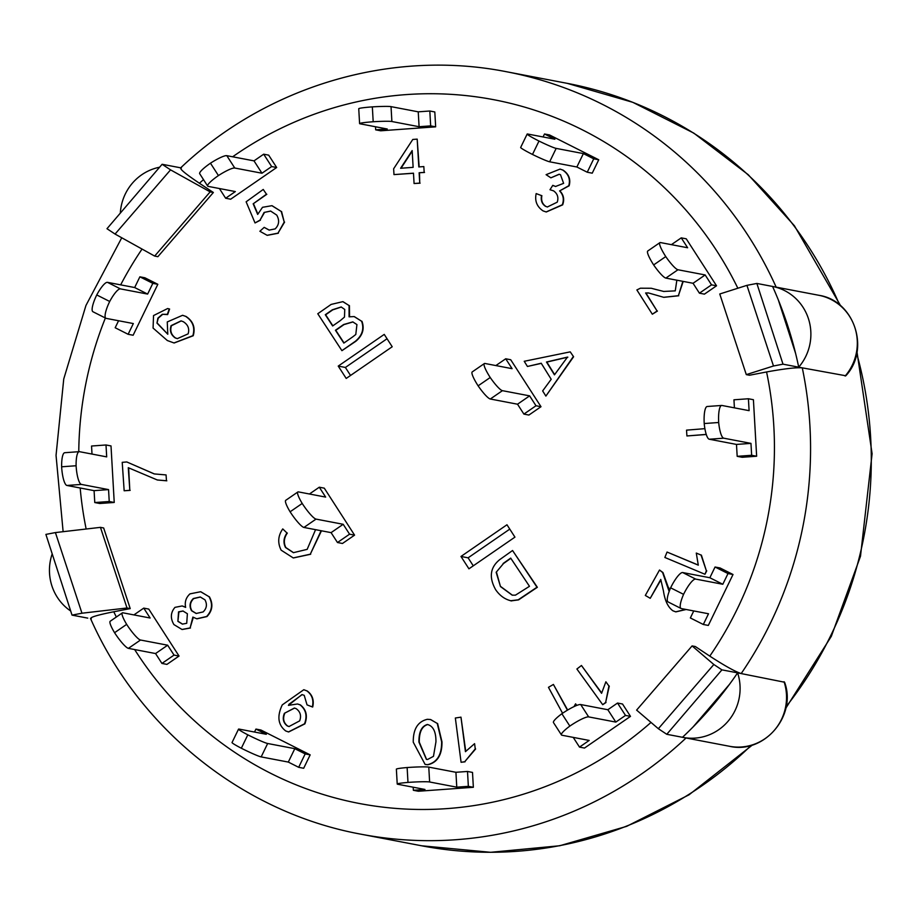<?xml version="1.0" encoding="UTF-8"?>
<svg xmlns="http://www.w3.org/2000/svg" width="918" height="918" viewBox="0 0 918 918"><rect width="100%" height="100%" fill="white"/><g stroke="black" fill="none" stroke-linecap="round" stroke-linejoin="round"><path stroke-width="1.38" d="M109.701 301.471A17.912 4.2 -63.2 0 1 120.419 288.883L107.463 282.342A17.912 4.2 116.8 0 0 96.746 294.942A17.912 4.2 116.8 0 0 92.959 311.753L105.914 318.282A17.912 4.2 -63.2 0 1 109.701 301.471L96.746 294.942M144.872 277.775L157.827 284.305L144.872 277.775L139.869 276.823L134.671 287.541L107.463 282.342M105.914 318.282A17.912 4.2 -63.2 0 0 106.178 318.374L133.328 323.561L128.13 334.29L115.175 327.749L118.571 320.749M134.671 287.541L147.626 294.081L120.419 288.883M139.869 276.823L152.824 283.352L147.626 294.081M128.13 334.29L133.133 335.242L157.827 284.305L152.824 283.352M218.438 175.567A17.912 3.064 -32.8 0 1 234.767 168.028L226.803 155.67A17.912 3.064 147.2 0 0 210.463 163.197A17.912 3.064 147.2 0 0 199.699 173.72L207.663 186.09A17.912 3.064 -32.8 0 1 218.438 175.567L210.463 163.197M268.687 155.153L276.662 167.512L268.687 155.153L263.684 154.19L253.999 160.868L226.803 155.67M263.684 154.19L271.659 166.56L276.662 167.512L230.659 199.206L225.656 198.242L235.341 191.575L208.191 186.388A17.912 3.064 -32.8 0 1 207.663 186.09M253.999 160.868L261.974 173.227L234.767 168.028M225.656 198.242L219.391 188.523M271.659 166.56L261.974 173.227M373.19 121.75A17.912 1.09 -3.3 0 1 391.883 121.52L391.034 106.637A17.912 1.09 176.7 0 0 372.341 106.878A17.912 1.09 176.7 0 0 358.743 108.714L359.592 123.586A17.912 1.09 -3.3 0 1 373.19 121.75L372.341 106.878M434.811 111.962L435.66 126.833L434.811 111.962L429.819 111.009L418.241 111.835L391.034 106.637M429.819 111.009L430.668 125.881L435.66 126.833L380.683 130.792L375.68 129.84L387.258 129.002L360.108 123.815A17.912 1.09 -3.3 0 1 359.592 123.586M418.241 111.835L419.09 126.718L391.883 121.52M375.68 129.84L375.508 126.764M430.668 125.881L419.09 126.718M527.161 134.062L520.655 147.465A17.912 1.17 25.9 0 0 532.486 154.453A17.912 1.17 25.9 0 0 549.664 161.797L556.17 148.395A17.912 1.17 -154.1 0 1 538.992 141.051A17.912 1.17 -154.1 0 1 527.161 134.062A17.912 1.17 -154.1 0 1 527.724 134.028L554.874 139.215L544.512 133.994L549.515 134.946L598.743 159.778L593.739 158.825L587.245 172.228L576.871 166.996L549.664 161.797M532.486 154.453L538.992 141.051M593.739 158.825L583.378 153.593L556.17 148.395M583.378 153.593L576.871 166.996M543.066 136.966L544.512 133.994M549.515 134.946L598.743 159.778L592.236 173.181L587.245 172.228M659.881 242.65L647.775 250.993A17.912 3.11 55.4 0 0 653.65 264.923A17.912 3.11 55.4 0 0 665.848 278.097L677.954 269.754A17.912 3.11 -124.6 0 1 665.757 256.581A17.912 3.11 -124.6 0 1 659.881 242.65A17.912 3.11 -124.6 0 1 660.478 242.57L687.628 247.757L681.248 237.865L686.251 238.818L716.533 285.796L711.53 284.844L699.424 293.175L693.056 283.283L665.848 278.097M653.65 264.923L665.757 256.581M711.53 284.844L705.162 274.952L677.954 269.754M705.162 274.952L693.056 283.283M671.391 244.658L681.248 237.865M686.251 238.818L716.533 285.796L704.427 294.139L699.424 293.175M707.48 406.513A17.912 4.223 85.9 0 0 707.216 406.49A17.912 4.223 85.9 0 0 704.209 423.542A17.912 4.223 85.9 0 0 709.293 439.229L723.751 438.184A17.912 4.223 -94.1 0 1 718.679 422.498A17.912 4.223 -94.1 0 1 721.686 405.458A17.912 4.223 -94.1 0 1 721.95 405.469L749.099 410.656L748.411 398.756L753.414 399.709L756.639 456.235L751.647 455.282L737.177 456.326L736.488 444.427L709.293 439.229M704.209 423.542L718.679 422.498M751.647 455.282L750.958 443.383L723.751 438.184M750.958 443.383L736.488 444.427M734.411 407.844L733.952 399.8L748.411 398.756M753.414 399.709L756.65 456.235L742.18 457.279L737.177 456.326M670.622 587.818A17.912 4.2 116.8 0 0 668.086 601.933L681.03 608.473A17.912 4.2 -63.2 0 1 683.577 594.348A17.912 4.2 -63.2 0 1 695.66 579.086L682.705 572.557A17.912 4.2 116.8 0 0 670.622 587.818L683.577 594.348M720.056 567.967L733.012 574.507L728.008 573.555L722.81 584.273L709.855 577.743L715.053 567.014L720.056 567.967L733.012 574.507L708.317 625.433L703.314 624.481L708.512 613.763L681.305 608.565A17.912 4.2 -63.2 0 1 681.03 608.473M722.81 584.273L695.66 579.086M709.855 577.743L682.705 572.557M715.053 567.014L728.008 573.555M703.314 624.481L690.359 617.952L693.756 610.94M561.885 713.734A17.912 3.064 147.2 0 0 553.474 722.569L561.449 734.939A17.912 3.064 -32.8 0 1 569.849 726.092A17.912 3.064 -32.8 0 1 588.668 716.901L580.692 704.542A17.912 3.064 147.2 0 0 561.885 713.734L569.849 726.092M622.53 704.014L630.494 716.373L625.502 715.42L615.817 722.087L607.842 709.729L617.527 703.05L622.53 704.014L630.494 716.373L584.491 748.055L579.499 747.103L589.184 740.436L561.977 735.238A17.912 3.064 -32.8 0 1 561.449 734.939M615.817 722.087L588.668 716.901M607.842 709.729L580.692 704.542M617.527 703.05L625.502 715.42M579.499 747.103L573.234 737.384M407.133 767.54A17.912 1.09 176.7 0 0 396.369 769.158L397.219 784.029A17.912 1.09 -3.3 0 1 407.982 782.411A17.912 1.09 -3.3 0 1 429.624 781.987L428.775 767.115A17.912 1.09 176.7 0 0 407.133 767.54L407.982 782.411M472.506 772.417L473.355 787.288L468.352 786.336L456.774 787.174L455.925 772.29L467.503 771.464L472.506 772.417L473.355 787.288L418.367 791.247L413.364 790.295L424.942 789.457L397.735 784.259A17.912 1.09 -3.3 0 1 397.219 784.029M456.774 787.174L429.624 781.987M455.925 772.29L428.775 767.115M467.503 771.464L468.352 786.336M413.364 790.295L413.192 787.219M255.95 729.076L260.942 730.028L310.169 754.86L303.674 768.263L298.671 767.31L288.309 762.078L294.804 748.675L267.666 743.5A17.912 1.17 -154.1 0 1 247.826 734.836A17.912 1.17 -154.1 0 1 238.531 729.133A17.912 1.17 -154.1 0 1 239.105 729.099L266.312 734.297L255.95 729.076L254.504 732.048M238.531 729.133L232.036 742.536A17.912 1.17 25.9 0 0 241.331 748.239A17.912 1.17 25.9 0 0 261.16 756.902L267.666 743.5M247.826 734.836L241.331 748.239M288.309 762.078L261.16 756.902M294.804 748.675L305.178 753.908L298.671 767.31M303.674 768.274L310.169 754.871L305.178 753.908M143.759 608.118L148.762 609.082L179.044 656.049L166.938 664.391L161.935 663.439L155.555 653.547L167.661 645.205L140.511 640.018A17.912 3.11 -124.6 0 1 126.661 624.366A17.912 3.11 -124.6 0 1 122.323 612.903A17.912 3.11 -124.6 0 1 122.92 612.811L150.127 618.009L143.759 608.118L133.902 614.911M122.323 612.903L110.217 621.234A17.912 3.11 55.4 0 0 114.566 632.709A17.912 3.11 55.4 0 0 128.405 648.36L140.511 640.018M126.661 624.366L114.566 632.709M155.555 653.547L128.405 648.36M167.661 645.205L174.041 655.096L161.935 663.439M179.044 656.049L174.041 655.096M106.006 444.978L111.009 445.93L114.234 502.456L99.764 503.5L94.772 502.548L94.084 490.648L108.553 489.604L81.415 484.417A17.912 4.223 -94.1 0 1 76.102 465.747A17.912 4.223 -94.1 0 1 79.212 451.667A17.912 4.223 -94.1 0 1 79.487 451.679L106.695 456.877L106.006 444.978L91.548 446.022L92.007 454.077M65.017 452.723A17.912 4.223 85.9 0 0 64.753 452.712A17.912 4.223 85.9 0 0 61.632 466.792A17.912 4.223 85.9 0 0 66.945 485.461L81.415 484.417M76.102 465.747L61.632 466.792M94.084 490.648L66.945 485.461M108.553 489.604L109.231 501.503L94.772 502.548M99.764 503.5L114.234 502.456L109.231 501.503M352.707 336.895L343.837 343.091L335.437 330.25L343.63 324.524L352.799 321.897L356.93 324.593L355.794 334.485L352.707 336.895M352.971 321.943L343.986 324.593L335.793 330.319L344.043 342.942M340.291 320.623L332.637 325.97L325.293 314.725L332.362 309.791L341.163 306.979L344.743 309.458L344.491 317.066L340.291 320.623M341.335 307.014L332.729 309.859L325.649 314.794L332.855 325.821M331.134 304.42L342.839 301.655L349.058 305.533L349.081 316.825L354.153 316.584L361.589 321.22C364.343 328.782 362.277 335.46 355.415 341.244L341.921 350.665L317.777 313.738L331.134 304.42M343.022 301.689L349.058 305.533M349.414 305.602L349.551 316.676M354.325 316.618L361.589 321.22M361.956 321.277C364.698 328.851 362.644 335.529 355.771 341.312L355.415 341.244M355.771 341.312L341.921 350.665M204.966 599.833C207.365 604.377 206.745 608.416 203.096 611.95L196.142 613.476L191.518 610.711C189.108 606.201 189.716 602.139 193.342 598.525L200.25 596.987L204.966 599.833M200.434 597.021L193.698 598.593C190.072 602.208 189.464 606.27 191.873 610.78L191.518 610.711M191.873 610.78L196.326 613.511M187.387 613.74L186.721 623.299L182.384 624.114L177.885 621.337L178.551 611.858L182.969 610.986L187.387 613.74M183.152 611.021L178.907 611.927L177.885 621.337M178.241 621.406L182.567 624.137M173.915 624.584C170.209 618.216 170.564 612.478 174.982 607.36L182.143 605.949L185.654 607.383C184.529 602.082 185.964 597.572 189.969 593.866L200.64 591.731L209.017 596.689C212.987 603.964 212.184 610.573 206.607 616.494L196.762 618.789L192.872 617.08L190.106 627.935L181.993 629.473L173.915 624.584M182.315 605.983L185.597 607.177M200.824 591.766L209.017 596.689M209.373 596.757C213.343 604.033 212.54 610.642 206.963 616.563L206.607 616.494M206.963 616.563L196.945 618.824M193.308 617.412L190.106 627.935M190.462 628.004L182.166 629.507M294.575 708.065L284.385 713.309L294.403 708.03L296.17 708.662C300.37 711.737 301.529 715.81 299.658 720.871L288.998 726.54L287.277 725.931C283.226 722.799 282.262 718.587 284.385 713.309M284.741 713.378C282.618 718.656 283.582 722.856 287.632 726L287.277 725.931M287.632 726L289.17 726.563M304.214 695.339L301.965 694.582L288.413 705.345L297.489 703.991L300.037 704.84C305.958 709.568 307.461 715.879 304.546 723.786L288.47 731.933L285.705 730.957C278.005 724.956 276.857 716.258 282.274 704.886L303.789 689.728L306.807 690.852C312.051 694.719 313.899 700.09 312.349 706.94L307.037 704.875L304.214 695.339M302.148 694.616L288.883 704.358M289.239 704.427L288.768 705.414M297.661 704.026L300.393 704.909C306.314 709.637 307.817 715.948 304.902 723.854L304.546 723.786M304.902 723.854L288.642 731.967M303.961 689.762L306.807 690.852M307.163 690.921C312.407 694.788 314.254 700.159 312.705 707.009L312.349 706.94M412.159 150.563L413.134 167.351L400.604 168.269L412.159 150.563M412.193 151.126L401.017 168.246M393.983 174.604L393.638 168.786L412.779 139.456L417.185 139.134L418.803 166.938L423.829 166.571L424.173 172.389L419.136 172.756L419.744 183.107L414.075 183.52L413.479 173.181L393.983 174.604L413.479 173.273M419.159 166.915L417.185 139.134M424.173 172.389L423.829 166.571M424.529 172.458L419.136 172.756M419.492 172.825L419.744 183.107M420.1 183.175L414.075 183.52M321.105 530.719L310.307 554.197L293.232 557.926L281.149 550.169C277.477 542.848 278.005 535.756 282.755 528.917L286.978 533.002C283.582 537.845 283.088 542.676 285.498 547.495L293.416 552.67L307.163 549.366L315.562 529.663M321.461 530.788L310.307 554.197M310.663 554.254L293.404 557.949M286.978 533.002L282.755 528.917M287.334 533.071C283.937 537.914 283.444 542.745 285.854 547.564L285.498 547.495M285.854 547.564L293.588 552.705M682.854 281.344L678.391 295.699L663.657 297.294L648.51 292.957L645.618 292.98L657.081 310.984L652.331 314.22L636.862 289.939L640.42 288.206L651.206 288.252L663.691 291.454L675.258 290.868L676.853 280.197M651.39 288.286L656.244 289.595M656.6 289.663L663.875 291.488M683.21 281.413L678.391 295.699M678.758 295.768L663.829 297.329M648.693 292.991L645.618 292.98M645.974 293.049L657.081 310.984M657.437 311.053L652.331 314.22M126.799 461.961L154.201 473.917L166.066 474.927L166.468 480.745L157.299 479.976L128.279 467.687L129.817 490.304L124.159 490.774L122.22 462.339L126.799 461.961L154.431 473.963M166.468 480.745L166.066 474.927M166.824 480.814L157.483 480.011M128.646 467.996L129.817 490.304M130.172 490.373L124.159 490.774M698.3 565.155L696.28 553.061L701.031 555.046L706.378 570.789L704.967 574.266L664.861 557.467L667.053 552.051L698.3 565.155M701.031 555.046L696.28 553.061M701.386 555.115L706.378 570.789M706.734 570.858L704.967 574.266M698.288 565.063L667.053 552.051M574.014 706.596L575.586 703.831L576.493 705.517M576.756 705.414L575.586 703.831M562.573 713.263L548.459 687.33L553.416 684.438L567.416 710.165M567.657 710.027L553.416 684.438M465.437 751.67L474.583 743.66L475.26 748.893L464.703 761.745L461.077 762.284L455.351 718.002L460.974 717.165L465.437 751.67M475.26 748.893L474.583 743.66M475.616 748.962L464.703 761.745M465.059 761.814L461.077 762.284M465.724 751.188L460.974 717.165M601.577 693.308L605.88 681.787L608.932 686.01L605.65 702.431L602.713 704.703L576.894 669.004L581.461 665.493L601.577 693.308M608.932 686.01L605.88 681.787M609.288 686.079L605.65 702.431M606.018 702.5L602.713 704.703M601.646 692.964L581.461 665.493M706.252 434.398L686.916 435.958L686.538 430.14L704.898 428.66M706.286 434.489L686.916 435.958M545.51 206.332L547.357 206.975L557.249 202.167C558.752 197.439 557.513 193.664 553.543 190.841L549.997 189.728L552.785 185.333L555.562 186.469L563.618 183.348L560.496 174.718L559.108 174.248L550.88 177.828L546.095 174.672L560.037 169.096L562.619 169.991C568.529 173.972 570.583 179.228 568.77 185.734L559.601 190.921C563.319 194.846 564.226 199.47 562.298 204.783L546.118 211.943L543.066 210.899C536.904 206.688 534.609 200.927 536.169 193.595L541.517 195.591C540.633 200.399 541.976 203.98 545.51 206.332L547.53 207.009M553.485 185.757L552.785 185.333M553.841 185.826L555.734 186.503M559.291 174.282L550.88 177.828M560.209 169.13L562.619 169.991M562.975 170.059C568.885 174.041 570.939 179.297 569.126 185.803L568.77 185.734M569.126 185.803L559.601 190.921M559.957 190.99C563.686 194.914 564.581 199.539 562.654 204.852L562.298 204.783M562.654 204.852L546.29 211.978M541.517 195.591L536.169 193.595M541.872 195.66C541 200.468 542.331 204.048 545.866 206.401M668.396 587.635L662.957 572.545L659.514 570.021L662.589 572.488L669.142 591.513M668.752 587.704L669.36 590.917M685.803 609.426L675.694 611.836L672.905 610.791C668.017 607.223 664.873 600.647 663.473 591.089L660.753 579.453L650.231 598.306L645.32 595.438L659.514 570.021M686.159 609.495L675.866 611.87M660.926 579.866L650.231 598.306M275.159 228.903C279.141 224.899 279.657 220.297 276.731 215.099L270.615 211.048L264.109 212.448L260.058 220.102L255.032 222.948L246.127 201.799L263.248 189.441L266.461 194.214L253.173 203.807L257.683 214.433L262.514 207.307L271.9 205.689L281.206 211.45L284.224 222.041L277.993 233.149L267.104 235.295L259.874 231.256L264.189 227.366L269.135 230.097L275.159 228.903M270.787 211.083L264.109 212.448M264.476 212.517L260.058 220.102M260.414 220.171L255.032 222.948M266.461 194.214L263.248 189.441M266.828 194.283L253.173 203.807M253.529 203.876L257.878 214.101M272.084 205.724L281.206 211.45M281.562 211.519L284.224 222.041M284.58 222.11L277.993 233.149M278.349 233.218L267.287 235.329M269.307 230.131L264.189 227.366M554.461 374.842L546.474 362.013L567.485 357.102L554.461 374.842M567.84 357.171L546.83 362.082L554.633 374.613M573.245 356.689L545.877 396.094L542.653 390.919L551.202 379.283L541.218 363.241L527.437 366.466L524.224 361.29L570.239 351.858L573.601 356.758L545.877 396.094M541.31 363.367L527.437 366.466M573.601 356.758L570.239 351.858M181.225 320.921L171.448 325.718C169.853 330.824 171.218 334.909 175.545 337.985L175.189 337.916C170.851 334.841 169.486 330.755 171.081 325.649L181.041 320.887L183.221 321.656C188.006 324.639 189.647 328.69 188.144 333.842L177.358 338.627L175.189 337.916M175.545 337.985L177.53 338.662M166.491 314.323L162.291 314.3L157.896 318.144L156.978 323.102L167.787 334.255L167.26 321.943L182.567 315.299L185.574 316.32C192.791 321.07 195.213 327.519 192.86 335.678L173.984 342.953L167.328 340.532L153.077 328.07L153.536 315.562L167.673 308.528L169.245 308.964L167.305 314.507L166.319 314.289M162.647 314.369L158.252 318.213L156.978 323.102M157.334 323.17L167.696 334.106M182.751 315.333L185.574 316.32M185.929 316.389C193.147 321.139 195.568 327.588 193.216 335.747L192.86 335.678M193.216 335.747L174.156 342.988M167.856 308.563L169.245 308.964M169.601 309.033L167.661 314.576L162.291 314.3M427.375 724.486C433.181 725.954 436.039 731.749 435.947 741.847L433.468 756.34L427.57 759.484L426.411 759.404L418.941 742.123C418.769 732.036 421.591 726.149 427.375 724.486M427.731 724.554C421.947 726.218 419.136 732.105 419.296 742.192L418.941 742.123M419.296 742.192L426.583 759.438M413.261 742.203C413.089 729.19 417.782 721.559 427.352 719.299L430.508 719.528L437.243 723.43L441.627 741.755C441.787 754.791 437.094 762.433 427.536 764.671L425.114 764.43L413.261 742.203M430.691 719.574L437.243 723.43M437.599 723.499L441.983 741.824C442.143 754.86 437.45 762.502 427.891 764.74L427.536 764.671M427.891 764.74L425.286 764.465M503.121 563.491L510.695 558.11L529.479 586.304L515.434 595.162L512.21 595.162L500.471 586.556L496.156 572.27L503.477 563.56L496.156 572.27M510.844 558.328L503.477 563.56M496.512 572.339L500.471 586.556M500.826 586.625L512.393 595.197M512.554 550.513L537.351 587.29L518.567 599.879L511.269 600.854C505.072 599.454 499.885 595.771 495.72 589.815C488.743 577.445 490.109 567.358 499.817 559.567L512.554 550.513L536.996 587.222L518.211 599.81L510.626 600.762M511.636 600.923L510.81 600.808M692.092 645.916L695.316 646.524L709.786 656.118C724.933 665.94 735.41 671.746 741.205 673.548L721.915 669.865L666.778 734.297L658.344 728.708L713.837 664.506L692.092 645.916L636.61 710.107L658.344 728.708M180.502 168.017C266.886 85.879 391.561 48.987 506.564 71.753A388.107 376.414 -79.2 0 1 776.158 287.139L819.017 295.321C854.314 300.599 870.482 349.356 845.822 375.772L802.286 367.854C796.227 367.349 784.328 368.726 766.564 371.962L749.524 375.233L746.3 374.624L773.484 365.995L746.931 285.349L719.758 293.989L746.3 374.624M181.408 167.96C178.712 168.246 184.713 173.341 199.413 183.244L213.366 192.493L157.873 256.684L154.66 256.076L210.153 191.873L170.553 169.864L115.06 234.056L154.66 256.076M100.452 527.357L55.413 532.578L81.966 613.213L127.005 607.991L100.452 527.357L103.665 527.976L130.218 608.611L113.786 611.767C96.413 615.232 88.931 617.585 91.318 618.812M598.743 159.778L592.236 173.181M716.533 285.796L704.427 294.127M756.65 456.235L742.18 457.279M733.012 574.507L708.317 625.433M630.494 716.373L584.491 748.055M473.355 787.288L418.367 791.247M179.033 656.049L166.927 664.391M331.088 532.635L343.194 524.293L349.574 534.184L354.577 535.137L324.284 488.158L354.577 535.137L342.471 543.479L337.468 542.515L331.088 532.635L303.938 527.448L316.044 519.106A17.912 3.11 -124.6 0 1 302.206 503.454A17.912 3.11 -124.6 0 1 297.857 491.979A17.912 3.11 -124.6 0 1 298.453 491.899L325.661 497.097L319.292 487.206L309.435 493.999M338.237 366.087L384.24 334.393L392.216 346.752L346.212 378.445L338.237 366.087L345.386 367.452L350.55 375.462M528.894 415.051L541 406.708L510.718 359.741L541 406.708L528.894 415.051L523.891 414.098L517.523 404.207L490.315 399.009L502.421 390.666A17.912 3.11 -124.6 0 1 490.223 377.505A17.912 3.11 -124.6 0 1 484.348 363.562A17.912 3.11 -124.6 0 1 484.945 363.482L512.095 368.669L505.715 358.777L495.858 365.571M514.941 537.133L468.937 568.816L460.974 556.457L506.977 524.763L514.941 537.133M387.052 338.742L345.386 367.452M509.777 529.124L468.111 557.823L473.275 565.832M460.974 556.457L468.111 557.823M682.487 737.292A388.107 376.414 -79.2 0 0 737.624 672.86L784.592 682.235C797.099 715.902 763.948 754.516 729.466 746.277L683.038 737.406A49.262 47.77 100.8 0 1 682.487 737.292L666.778 734.297M115.06 234.056L106.981 228.708L162.119 164.276L170.553 169.864M213.366 192.493L210.153 191.873M176.749 167.076A49.262 47.77 100.8 0 1 177.3 167.168A49.262 47.77 100.8 0 1 177.84 167.283L162.119 164.276M741.205 673.548A388.107 376.414 -79.2 0 0 802.286 367.854L782.997 364.171L773.484 365.995M81.966 613.213L72.029 615.117L45.9 534.402L55.413 532.578M713.837 664.506L721.915 669.865M729.489 684.335L692.975 727.067M87.749 618.124L72.029 615.117M130.218 608.611L127.005 607.991M746.931 285.349L756.868 283.444L782.997 364.171M802.286 367.854L798.717 367.166A388.107 376.414 -79.2 0 0 772.577 286.45L756.868 283.444M778.361 300.025L795.573 353.338M772.577 286.45A49.262 47.77 100.8 0 1 808.46 318.764A49.262 47.77 100.8 0 1 798.717 367.166M737.624 672.86A49.262 47.77 100.8 0 1 683.038 737.406M120.315 213.137A49.262 47.77 100.8 0 1 159.594 167.225M70.709 611.021A49.262 47.77 100.8 0 1 52.2 553.852M297.857 491.979L285.75 500.321A17.912 3.11 55.4 0 0 290.099 511.796A17.912 3.11 55.4 0 0 303.938 527.448M302.206 503.454L290.099 511.796M343.194 524.293L316.044 519.106M349.574 534.184L337.468 542.515M324.284 488.158L319.292 487.206M354.577 535.137L342.471 543.479M541 406.708L535.997 405.756L523.891 414.098M510.718 359.741L505.715 358.777M484.348 363.562L472.242 371.905A17.912 3.11 55.4 0 0 478.117 385.835A17.912 3.11 55.4 0 0 490.315 399.009M535.997 405.756L529.629 395.865L517.523 404.207M529.629 395.865L502.421 390.666M478.117 385.835L490.223 377.505M766.564 371.962A358.249 347.463 100.8 0 1 709.786 656.118M199.413 183.244A358.249 347.463 100.8 0 1 203.498 179.63M232.644 156.783A358.249 347.463 100.8 0 1 737.854 288.241M86.154 529.02A358.249 347.463 100.8 0 1 80.176 487.986M78.764 451.702A358.249 347.463 100.8 0 1 105.375 318.018M120.66 284.867A358.249 347.463 100.8 0 1 142.049 249.065M651 722.432A358.249 347.463 100.8 0 1 134.648 649.554M116.345 617.022A358.249 347.463 100.8 0 1 113.786 611.767M784.064 681.73A49.262 47.77 100.8 0 1 729.466 746.277M819.017 295.321A49.262 47.77 100.8 0 1 854.887 327.634A49.262 47.77 100.8 0 1 845.145 376.036M506.564 71.753L567.278 83.354A388.107 376.414 100.8 0 1 839.591 304.937M856.701 353.522A388.107 376.414 100.8 0 1 786.129 706.653M751.245 745.324A388.107 376.414 100.8 0 1 421.637 845.788L360.912 834.187A388.107 376.414 -79.2 0 0 686.056 737.992M357.687 833.555A388.107 376.414 -79.2 0 0 360.912 834.187C243.419 812.602 139.547 729.603 90.492 618.434M707.216 406.49L721.686 405.458M79.212 451.667L64.753 452.712M63.124 531.683L56.044 455.385L63.744 378.996L85.936 305.499L121.75 237.773M180.697 167.822L177.3 167.168M567.278 83.354L632.8 102.323L693.79 133.11L748.25 174.718L794.414 225.759L840.636 305.797M856.999 351.961L872.1 453.721L860.499 556.228L831.318 636.346L785.831 708.168M752.485 744.957L689.039 794.804L626.627 826.361L559.739 845.753L490.625 852.306L421.637 845.788"/></g></svg>
